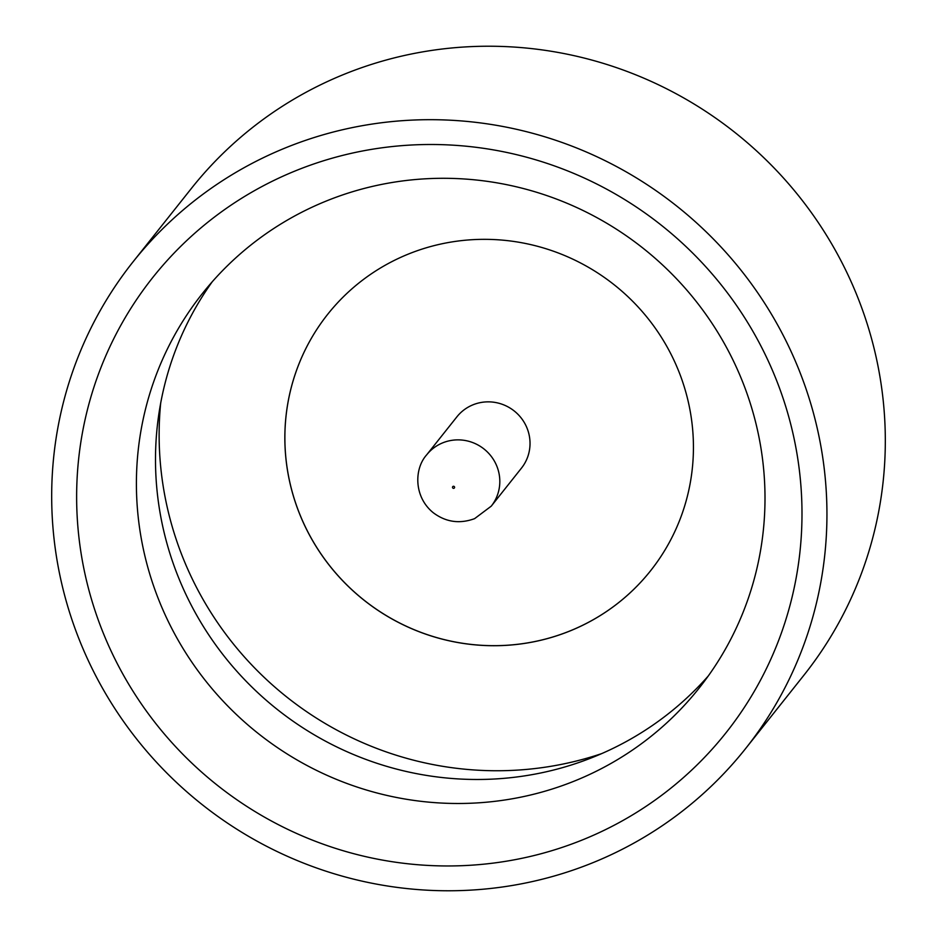 <?xml version="1.0" encoding="UTF-8"?>
<svg xmlns="http://www.w3.org/2000/svg" width="937" height="937" viewBox="0 0 937 937"><rect width="100%" height="100%" fill="white"/><g stroke="black" fill="none" stroke-linecap="round" stroke-linejoin="round"><path stroke-width="1.41" d="M294.733 171.131A366.016 357.348 38.5 0 1 771.936 369.201A366.016 357.348 38.5 0 1 583.892 839.329A366.016 357.348 38.5 0 1 106.689 641.248A366.016 357.348 38.5 0 1 294.733 171.131M575.986 780.416A317.186 309.667 -141.5 0 0 699.025 688.238A317.186 309.667 -141.5 0 0 698.908 304.935A317.186 309.667 -141.5 0 0 325.42 201.373A317.186 309.667 -141.5 0 0 202.38 293.55A317.186 309.667 -141.5 0 0 202.497 676.854A317.186 309.667 -141.5 0 0 575.986 780.416M708.255 675.999A317.186 309.667 38.5 0 1 595.077 756.405A317.186 309.667 38.5 0 1 226.438 659.004A317.186 309.667 38.5 0 1 212.23 281.791M133.054 261.833L191.429 188.384A391.197 381.921 38.5 0 1 343.165 74.691A391.197 381.921 38.5 0 1 803.805 202.427A391.197 381.921 38.5 0 1 803.946 675.167L745.571 748.616A391.197 381.921 38.5 0 1 593.835 862.309A391.197 381.921 38.5 0 1 133.195 734.573A391.197 381.921 38.5 0 1 133.054 261.833A391.197 381.921 38.5 0 1 284.789 148.151A391.197 381.921 38.5 0 1 745.43 275.876A391.197 381.921 38.5 0 1 745.571 748.616M650.547 570.797A206.175 201.279 38.5 0 1 570.61 630.671A206.175 201.279 38.5 0 1 327.856 563.383A206.175 201.279 38.5 0 1 327.739 314.246A206.175 201.279 38.5 0 1 407.712 254.337A206.175 201.279 38.5 0 1 650.477 321.649A206.175 201.279 38.5 0 1 650.547 570.797A206.175 201.279 38.5 0 1 570.586 630.718A206.175 201.279 38.5 0 1 327.809 563.395A206.175 201.279 38.5 0 1 327.739 314.246M426.675 454.843L456.893 416.836A41.24 40.256 38.5 0 1 472.88 404.854A41.24 40.256 38.5 0 1 521.44 418.312A41.24 40.256 38.5 0 1 521.452 468.137L491.246 506.156A41.24 40.256 38.5 0 0 491.222 456.331A41.24 40.256 38.5 0 0 442.674 442.861A41.24 40.256 38.5 0 0 426.675 454.843C414.06 468.816 413.721 497.02 433.327 512.773C445.895 522.155 459.645 524.111 474.59 518.653L491.246 506.156M160.684 403.097A333.045 325.151 -141.5 0 0 601.718 753.594M453.133 486.35A1.054 1.031 -141.5 0 0 452.594 487.708A1.054 1.031 -141.5 0 0 453.965 488.271A1.054 1.031 -141.5 0 0 454.515 486.924A1.054 1.031 -141.5 0 0 453.133 486.35"/></g></svg>
